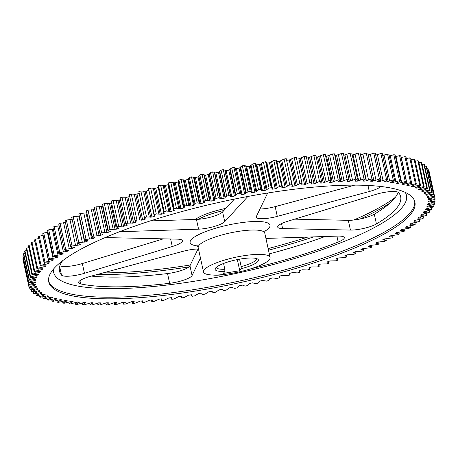 <?xml version="1.0" encoding="UTF-8"?>
<svg xmlns="http://www.w3.org/2000/svg" width="458" height="458" viewBox="0 0 458 458"><rect width="100%" height="100%" fill="white"/><g stroke="black" fill="none" stroke-linecap="round" stroke-linejoin="round"><path stroke-width="0.69" d="M51.828 271.239A187.385 41.443 167.7 0 0 48.748 281.905A187.385 41.443 167.7 0 0 218.872 286.926A187.385 41.443 167.7 0 0 411.834 212.735A187.385 41.443 167.7 0 0 414.914 202.07A187.385 41.443 167.7 0 0 244.79 197.043A187.385 41.443 167.7 0 0 51.828 271.239M204.056 270.025A34.069 7.534 167.7 0 0 203.501 271.966A34.069 7.534 167.7 0 0 234.427 272.882A34.069 7.534 167.7 0 0 269.516 259.388A34.069 7.534 167.7 0 0 270.071 257.453A34.069 7.534 167.7 0 0 239.145 256.537A34.069 7.534 167.7 0 0 204.056 270.025M395.351 197.318A187.385 41.443 -12.3 0 1 353.776 220.029M307.747 237.078A187.385 41.443 -12.3 0 1 268.136 248.574M190.339 264.976A187.385 41.443 -12.3 0 1 103.216 272.876M195.348 219.462A34.069 7.534 -12.3 0 1 225.857 208.379M279.386 276.357L280.136 275.968A200.667 44.38 167.7 0 0 282.683 275.287L287.24 275.733A207.823 45.966 167.7 0 0 289.376 275.149L289.862 274.21L289.324 273.655L290.029 273.277A200.667 44.38 167.7 0 0 292.536 272.573L297.402 272.899A207.823 45.966 167.7 0 0 299.503 272.292L299.795 271.394L299.108 270.861L299.761 270.501A200.667 44.38 167.7 0 0 302.223 269.779L307.381 269.98A207.823 45.966 167.7 0 0 309.442 269.361L309.545 268.491L308.698 267.993L309.305 267.644A200.667 44.38 167.7 0 0 311.715 266.905L317.154 266.98A207.823 45.966 167.7 0 0 319.169 266.35L319.077 265.52L318.081 265.056L318.636 264.718A200.667 44.38 167.7 0 0 320.989 263.963L326.697 263.917A207.823 45.966 167.7 0 0 328.655 263.27L328.375 262.486L327.224 262.05L327.733 261.73A200.667 44.38 167.7 0 0 330.018 260.957L335.977 260.791A207.823 45.966 167.7 0 0 337.878 260.133L337.409 259.394L336.098 258.993L336.567 258.69A200.667 44.38 167.7 0 0 338.777 257.906L344.971 257.619A207.823 45.966 167.7 0 0 346.809 256.949L346.151 256.257L344.685 255.89L345.109 255.604A200.667 44.38 167.7 0 0 347.244 254.808L353.656 254.396A207.823 45.966 167.7 0 0 355.425 253.721L354.578 253.074L352.963 252.747L353.341 252.478A200.667 44.38 167.7 0 0 355.397 251.671L362.003 251.144A207.823 45.966 167.7 0 0 363.704 250.463L360.904 249.581L361.248 249.324A200.667 44.38 167.7 0 0 363.211 248.517L370.001 247.87A207.823 45.966 167.7 0 0 371.621 247.183L368.696 246.478L368.793 246.152A200.667 44.38 167.7 0 0 370.665 245.339L377.615 244.572A207.823 45.966 167.7 0 0 379.155 243.885L375.938 243.278L375.961 242.969A200.667 44.38 167.7 0 0 377.736 242.15L384.829 241.274A207.823 45.966 167.7 0 0 386.283 240.582L382.739 239.78A200.667 44.38 167.7 0 0 384.405 238.962L391.624 237.971A207.823 45.966 167.7 0 0 392.987 237.284L389.105 236.597A200.667 44.38 167.7 0 0 390.663 235.784L397.985 234.685A207.823 45.966 167.7 0 0 399.256 233.998L395.036 233.431A200.667 44.38 167.7 0 0 396.479 232.624L403.887 231.416A207.823 45.966 167.7 0 0 405.061 230.74L400.521 230.288A200.667 44.38 167.7 0 0 401.849 229.487L409.315 228.176A207.823 45.966 167.7 0 0 410.391 227.506L405.542 227.174A200.667 44.38 167.7 0 0 406.75 226.384L414.261 224.975A207.823 45.966 167.7 0 0 415.229 224.311L410.087 224.105A200.667 44.38 167.7 0 0 411.17 223.327L418.704 221.821A207.823 45.966 167.7 0 0 419.568 221.168L414.141 221.082A200.667 44.38 167.7 0 0 415.103 220.315L422.637 218.724A207.823 45.966 167.7 0 0 423.392 218.082L417.702 218.117A200.667 44.38 167.7 0 0 418.532 217.367L426.049 215.684A207.823 45.966 167.7 0 0 426.69 215.06L420.747 215.22A200.667 44.38 167.7 0 0 421.446 214.487L428.923 212.724A207.823 45.966 167.7 0 0 429.455 212.111L423.278 212.392A200.667 44.38 167.7 0 0 423.845 211.682L431.259 209.838A207.823 45.966 167.7 0 0 431.682 209.249L425.287 209.649A200.667 44.38 167.7 0 0 425.711 208.963L433.05 207.045A207.823 45.966 167.7 0 0 433.354 206.472L426.759 206.993A200.667 44.38 167.7 0 0 427.051 206.329L434.287 204.342A207.823 45.966 167.7 0 0 434.476 203.793L427.703 204.434A200.667 44.38 167.7 0 0 427.858 203.793L434.974 201.749A207.823 45.966 167.7 0 0 435.048 201.217L428.104 201.989A200.667 44.38 167.7 0 0 428.121 201.365L435.1 199.259A207.823 45.966 167.7 0 0 435.054 198.755L427.972 199.631A200.667 44.38 167.7 0 0 427.892 199.236A200.667 44.38 167.7 0 0 427.852 199.047L434.671 196.894A207.823 45.966 167.7 0 0 434.51 196.413L427.303 197.398A200.667 44.38 167.7 0 0 427.039 196.843L433.686 194.644A207.823 45.966 167.7 0 0 433.405 194.192L426.095 195.285A200.667 44.38 167.7 0 0 425.7 194.77L432.146 192.532A207.823 45.966 167.7 0 0 431.751 192.108L424.354 193.305A200.667 44.38 167.7 0 0 423.822 192.818L430.056 190.551A207.823 45.966 167.7 0 0 429.552 190.156L422.087 191.455A200.667 44.38 167.7 0 0 421.423 191.009L427.423 188.713A207.823 45.966 167.7 0 0 426.804 188.347L419.299 189.749A200.667 44.38 167.7 0 0 418.498 189.337L424.257 187.019A207.823 45.966 167.7 0 0 423.53 186.687L415.996 188.181A200.667 44.38 167.7 0 0 415.068 187.803L420.559 185.479A207.823 45.966 167.7 0 0 419.723 185.175L412.189 186.767A200.667 44.38 167.7 0 0 411.135 186.423L416.345 184.087A207.823 45.966 167.7 0 0 415.406 183.818L407.883 185.496A200.667 44.38 167.7 0 0 406.704 185.198L411.627 182.862A207.823 45.966 167.7 0 0 410.58 182.622L403.103 184.385A200.667 44.38 167.7 0 0 401.798 184.127L406.418 181.792A207.823 45.966 167.7 0 0 405.267 181.591L397.847 183.429A200.667 44.38 167.7 0 0 396.428 183.211L400.727 180.893A207.823 45.966 167.7 0 0 399.479 180.721L392.14 182.633A200.667 44.38 167.7 0 0 390.605 182.461L394.578 180.154A207.823 45.966 167.7 0 0 393.233 180.023L385.991 182.003A200.667 44.38 167.7 0 0 384.348 181.872L387.978 179.593A207.823 45.966 167.7 0 0 386.546 179.496L379.419 181.54A200.667 44.38 167.7 0 0 377.673 181.442L380.953 179.198A207.823 45.966 167.7 0 0 379.43 179.135L372.446 181.236A200.667 44.38 167.7 0 0 370.596 181.185L373.516 178.975A207.823 45.966 167.7 0 0 371.913 178.952L365.083 181.099A200.667 44.38 167.7 0 0 363.142 181.093L362.994 180.818L365.69 178.929A207.823 45.966 167.7 0 0 364.013 178.941L357.355 181.133A200.667 44.38 167.7 0 0 355.322 181.168L355.11 180.91L357.498 179.049A207.823 45.966 167.7 0 0 355.746 179.101L349.288 181.334A200.667 44.38 167.7 0 0 347.17 181.408L346.883 181.168L348.967 179.347A207.823 45.966 167.7 0 0 347.141 179.433L340.895 181.7A200.667 44.38 167.7 0 0 338.697 181.82L338.244 181.729L340.111 179.817A207.823 45.966 167.7 0 0 338.222 179.937L332.205 182.227A200.667 44.38 167.7 0 0 329.937 182.393L329.434 182.307L330.63 181.362L330.957 180.452A207.823 45.966 167.7 0 0 329.01 180.607L323.239 182.925A200.667 44.38 167.7 0 0 320.903 183.126L320.36 183.045L321.396 182.135L321.533 181.259A207.823 45.966 167.7 0 0 319.529 181.448L314.022 183.778A200.667 44.38 167.7 0 0 311.629 184.024L311.034 183.944L311.915 183.068L311.858 182.232A207.823 45.966 167.7 0 0 309.814 182.456L304.581 184.792A200.667 44.38 167.7 0 0 302.131 185.078L301.49 185.009L302.217 184.162L301.971 183.372A207.823 45.966 167.7 0 0 299.881 183.629L294.941 185.965A200.667 44.38 167.7 0 0 292.444 186.291L291.752 186.223L292.324 185.416L291.889 184.666A207.823 45.966 167.7 0 0 289.759 184.958L285.122 187.293A200.667 44.38 167.7 0 0 282.592 187.654L281.847 187.597L282.265 186.824L281.641 186.125A207.823 45.966 167.7 0 0 279.483 186.446L275.166 188.77A200.667 44.38 167.7 0 0 272.596 189.171L271.806 189.12L272.075 188.387L271.256 187.734A207.823 45.966 167.7 0 0 270.168 187.906A207.823 45.966 167.7 0 0 269.075 188.083L266.212 189.996L260.55 164.021L259.423 164.422A200.667 44.38 167.7 0 0 256.829 164.857L256.274 164.909M261.764 190.093L256.102 164.124L255.106 163.517A207.823 45.966 167.7 0 0 252.902 163.901L258.564 189.875A207.823 45.966 167.7 0 1 260.768 189.486L261.764 190.093L261.65 190.786L262.491 190.826A200.667 44.38 167.7 0 1 265.085 190.391L266.212 189.996M258.564 189.875L256.005 191.753L250.343 165.779L249.255 166.18A200.667 44.38 167.7 0 0 246.639 166.655L245.872 166.701M251.379 191.942L245.717 165.973L244.532 165.418A207.823 45.966 167.7 0 0 242.316 165.83L247.984 191.805A207.823 45.966 167.7 0 1 250.194 191.387L251.379 191.942L251.408 192.595L252.301 192.623A200.667 44.38 167.7 0 1 254.917 192.154L256.005 191.753M247.984 191.805L246.232 192.91L240.57 166.935L240.066 167.674L239.019 168.08A200.667 44.38 167.7 0 0 236.397 168.59L235.446 168.567L235.275 167.96L233.912 167.456A207.823 45.966 167.7 0 0 231.691 167.903L228.748 170.113A200.667 44.38 167.7 0 0 226.12 170.651L225.13 170.657L224.809 170.078L223.269 169.632A207.823 45.966 167.7 0 0 221.048 170.101L219.645 171.172L219.434 171.859L218.477 172.271A200.667 44.38 167.7 0 0 215.85 172.843L214.808 172.866L214.344 172.322L212.638 171.927A207.823 45.966 167.7 0 0 210.417 172.426L209.191 173.473L209.129 174.132L208.218 174.55A200.667 44.38 167.7 0 0 205.602 175.151L202.041 174.349A207.823 45.966 167.7 0 0 199.831 174.87L198.789 175.895L198.869 176.525L198.016 176.937A200.667 44.38 167.7 0 0 195.417 177.567L191.507 176.885A207.823 45.966 167.7 0 0 189.32 177.429L188.461 178.425L194.123 204.4L194.982 203.398A207.823 45.966 167.7 0 1 197.169 202.854L201.079 203.535L195.417 177.567M231.691 167.903L237.353 193.871A207.823 45.966 167.7 0 1 239.574 193.431L240.937 193.929L241.108 194.541L242.059 194.558A200.667 44.38 167.7 0 1 244.681 194.055L245.728 193.648L246.232 192.91M237.353 193.871L235.773 194.959L230.111 168.991M221.048 170.101L226.71 196.07A207.823 45.966 167.7 0 1 228.931 195.6L230.471 196.047L230.792 196.625L231.782 196.625A200.667 44.38 167.7 0 1 234.416 196.081L235.418 195.675L235.773 194.959M226.71 196.07L225.307 197.14L219.645 171.172M210.417 172.426L216.084 198.394A207.823 45.966 167.7 0 1 218.3 197.902L220.006 198.291L220.47 198.835L221.512 198.812A200.667 44.38 167.7 0 1 224.139 198.24L225.096 197.827L225.307 197.14M216.084 198.394L214.854 199.448L209.191 173.473M199.831 174.87L205.493 200.839A207.823 45.966 167.7 0 1 207.703 200.318L211.264 201.119A200.667 44.38 167.7 0 1 213.88 200.518L214.791 200.106L214.854 199.448M205.493 200.839L204.451 201.869L198.789 175.895M201.079 203.535A200.667 44.38 167.7 0 1 203.678 202.905L204.531 202.493L204.451 201.869M59.145 225.823L54.113 226.584A207.823 45.966 167.7 0 0 52.939 227.26L58.601 253.234A207.823 45.966 167.7 0 1 59.775 252.553L67.183 251.35A200.667 44.38 167.7 0 1 68.626 250.543L64.406 249.971A207.823 45.966 167.7 0 1 65.677 249.284L72.999 248.184A200.667 44.38 167.7 0 1 74.562 247.372L70.675 246.685A207.823 45.966 167.7 0 1 72.038 245.998L79.257 245.007A200.667 44.38 167.7 0 1 80.923 244.194L77.379 243.387A207.823 45.966 167.7 0 1 78.833 242.7L85.927 241.818A200.667 44.38 167.7 0 1 87.701 241.005L87.724 240.69L84.507 240.084A207.823 45.966 167.7 0 1 86.047 239.397L92.997 238.635A200.667 44.38 167.7 0 1 94.869 237.816L94.966 237.496L92.041 236.792A207.823 45.966 167.7 0 1 93.667 236.105L100.451 235.458A200.667 44.38 167.7 0 1 102.415 234.645L102.581 234.307L99.959 233.506A207.823 45.966 167.7 0 1 101.659 232.824L108.265 232.298A200.667 44.38 167.7 0 1 110.321 231.49L110.699 231.221L109.084 230.895L108.237 230.248A207.823 45.966 167.7 0 1 110.006 229.572L116.418 229.166A200.667 44.38 167.7 0 1 118.553 228.365L118.977 228.078L117.511 227.718L116.853 227.019A207.823 45.966 167.7 0 1 118.691 226.355L124.885 226.063A200.667 44.38 167.7 0 1 127.101 225.279L127.564 224.975L126.253 224.575L125.784 223.836A207.823 45.966 167.7 0 1 127.685 223.178L133.644 223.012A200.667 44.38 167.7 0 1 135.929 222.239L136.438 221.918L135.287 221.483L135.007 220.699A207.823 45.966 167.7 0 1 136.965 220.052L142.673 220.012A200.667 44.38 167.7 0 1 145.026 219.25L145.581 218.918L144.585 218.449L144.493 217.624A207.823 45.966 167.7 0 1 146.508 216.989L151.947 217.069A200.667 44.38 167.7 0 1 154.357 216.325L154.964 215.976L154.117 215.478L154.22 214.613A207.823 45.966 167.7 0 1 156.281 213.995L161.445 214.195A200.667 44.38 167.7 0 1 163.901 213.468L164.554 213.107L163.867 212.581L164.159 211.676A207.823 45.966 167.7 0 1 166.26 211.075L171.126 211.396A200.667 44.38 167.7 0 1 173.634 210.691L174.338 210.319L173.805 209.758L174.286 208.825A207.823 45.966 167.7 0 1 176.422 208.241L180.979 208.682A200.667 44.38 167.7 0 1 183.526 208.001L184.276 207.611L183.898 207.033L184.568 206.06A207.823 45.966 167.7 0 1 186.732 205.499L190.975 206.06A200.667 44.38 167.7 0 1 193.551 205.407L194.352 205.001L194.123 204.4M58.601 253.234L63.147 253.686A200.667 44.38 167.7 0 0 61.813 254.482L61.595 253.474M53.328 229.04L48.685 229.824A207.823 45.966 167.7 0 0 47.609 230.494L53.271 256.463A207.823 45.966 167.7 0 1 54.347 255.793L61.813 254.482M53.271 256.463L58.12 256.795A200.667 44.38 167.7 0 0 56.912 257.585L56.7 256.617M47.987 232.229L43.739 233.025A207.823 45.966 167.7 0 0 42.771 233.689L48.433 259.657A207.823 45.966 167.7 0 1 49.401 258.993L56.912 257.585M48.433 259.657L53.575 259.869A200.667 44.38 167.7 0 0 52.493 260.642L52.286 259.715M43.138 235.383L39.296 236.179A207.823 45.966 167.7 0 0 38.432 236.832L44.094 262.8A207.823 45.966 167.7 0 1 44.958 262.148L52.493 260.642M44.094 262.8L49.521 262.886A200.667 44.38 167.7 0 0 48.559 263.653L48.365 262.749M38.798 238.515L35.363 239.276A207.823 45.966 167.7 0 0 34.608 239.918L40.27 265.886A207.823 45.966 167.7 0 1 41.025 265.251L48.559 263.653M40.27 265.886L45.96 265.852A200.667 44.38 167.7 0 0 45.13 266.602L44.941 265.726M34.974 241.606L31.951 242.316A207.823 45.966 167.7 0 0 31.31 242.94L36.972 268.909A207.823 45.966 167.7 0 1 37.613 268.285L45.13 266.602M36.972 268.909L42.915 268.754A200.667 44.38 167.7 0 0 42.216 269.481L42.033 268.628M31.676 244.635L29.077 245.276A207.823 45.966 167.7 0 0 28.545 245.889L34.207 271.857A207.823 45.966 167.7 0 1 34.739 271.25L42.216 269.481M34.207 271.857L40.384 271.577A200.667 44.38 167.7 0 0 39.817 272.287L39.64 271.457M28.917 247.595L26.741 248.162A207.823 45.966 167.7 0 0 26.318 248.751L31.98 274.726A207.823 45.966 167.7 0 1 32.404 274.13L39.817 272.287M31.98 274.726L38.38 274.325A200.667 44.38 167.7 0 0 37.951 275.012L37.774 274.193M26.696 250.48L24.95 250.955A207.823 45.966 167.7 0 0 24.646 251.528L30.308 277.496A207.823 45.966 167.7 0 1 30.612 276.93L37.951 275.012M30.308 277.496L36.903 276.976A200.667 44.38 167.7 0 0 36.611 277.645L36.44 276.85M25.024 253.28L23.713 253.658A207.823 45.966 167.7 0 0 23.524 254.207L29.186 280.176A207.823 45.966 167.7 0 1 29.375 279.626L36.611 277.645M29.186 280.176L35.959 279.54A200.667 44.38 167.7 0 0 35.804 280.176L35.644 279.42M23.908 255.988L23.026 256.251A207.823 45.966 167.7 0 0 22.952 256.783L28.619 282.752A207.823 45.966 167.7 0 1 28.688 282.225L35.804 280.176M28.619 282.752L35.558 281.979A200.667 44.38 167.7 0 0 35.541 282.609L35.386 281.899M23.352 258.598L22.9 258.741A207.823 45.966 167.7 0 0 22.946 259.245L28.608 285.214A207.823 45.966 167.7 0 1 28.562 284.71L35.541 282.609M28.608 285.214L35.69 284.344A200.667 44.38 167.7 0 0 35.77 284.733A200.667 44.38 167.7 0 0 35.81 284.928L28.991 287.08A207.823 45.966 167.7 0 0 29.152 287.555L36.365 286.576A200.667 44.38 167.7 0 0 36.623 287.126L29.976 289.324A207.823 45.966 167.7 0 0 30.257 289.777L37.567 288.683A200.667 44.38 167.7 0 0 37.962 289.204L31.516 291.437A207.823 45.966 167.7 0 0 31.911 291.866L39.308 290.664A200.667 44.38 167.7 0 0 39.84 291.151L33.606 293.418A207.823 45.966 167.7 0 0 34.11 293.813L41.575 292.513A200.667 44.38 167.7 0 0 42.239 292.965L36.239 295.261A207.823 45.966 167.7 0 0 36.858 295.622L44.363 294.219A200.667 44.38 167.7 0 0 45.165 294.637L39.405 296.95A207.823 45.966 167.7 0 0 40.138 297.288L47.666 295.788A200.667 44.38 167.7 0 0 48.594 296.166L43.104 298.496A207.823 45.966 167.7 0 0 43.939 298.799L51.473 297.208A200.667 44.38 167.7 0 0 52.533 297.545L47.317 299.881A207.823 45.966 167.7 0 0 48.256 300.15L55.779 298.473A200.667 44.38 167.7 0 0 56.958 298.771L52.035 301.112A207.823 45.966 167.7 0 0 53.082 301.347L60.565 299.584A200.667 44.38 167.7 0 0 61.864 299.847L57.244 302.177A207.823 45.966 167.7 0 0 58.395 302.377L65.815 300.54A200.667 44.38 167.7 0 0 67.234 300.757L62.935 303.082A207.823 45.966 167.7 0 0 64.183 303.248L71.522 301.335A200.667 44.38 167.7 0 0 73.057 301.513L69.089 303.814A207.823 45.966 167.7 0 0 70.429 303.946L77.671 301.965A200.667 44.38 167.7 0 0 79.314 302.103L75.684 304.381A207.823 45.966 167.7 0 0 77.116 304.473L84.243 302.435A200.667 44.38 167.7 0 0 85.989 302.526L82.715 304.77A207.823 45.966 167.7 0 0 84.232 304.833L91.216 302.732A200.667 44.38 167.7 0 0 93.066 302.784L90.146 304.994A207.823 45.966 167.7 0 0 91.749 305.017L98.579 302.87A200.667 44.38 167.7 0 0 100.525 302.875L100.668 303.15L97.972 305.045A207.823 45.966 167.7 0 0 99.655 305.034L106.308 302.835A200.667 44.38 167.7 0 0 108.34 302.801L108.552 303.059L106.164 304.919A207.823 45.966 167.7 0 0 107.916 304.873L114.374 302.641A200.667 44.38 167.7 0 0 116.492 302.561L116.779 302.801L114.7 304.622A207.823 45.966 167.7 0 0 116.521 304.541L122.767 302.274A200.667 44.38 167.7 0 0 124.965 302.154L125.315 302.377L124.072 303.213L123.855 302.217M279.391 276.374L279.764 276.941L279.094 277.909A207.823 45.966 167.7 0 1 276.93 278.475L272.687 277.909A200.667 44.38 167.7 0 1 270.111 278.567L269.31 278.968L269.539 279.575L268.68 280.571A207.823 45.966 167.7 0 1 266.493 281.115L262.583 280.433A200.667 44.38 167.7 0 1 259.984 281.063L259.131 281.475L259.211 282.105L258.169 283.13A207.823 45.966 167.7 0 1 255.959 283.651L252.398 282.849A200.667 44.38 167.7 0 1 249.782 283.45L248.871 283.868L248.809 284.527L247.583 285.574A207.823 45.966 167.7 0 1 245.362 286.073L243.656 285.678L243.192 285.134L242.15 285.157A200.667 44.38 167.7 0 1 239.523 285.729L238.566 286.141L238.355 286.828L236.952 287.899A207.823 45.966 167.7 0 1 234.731 288.368L233.191 287.922L232.87 287.343L231.88 287.349A200.667 44.38 167.7 0 1 229.252 287.887L226.309 290.097A207.823 45.966 167.7 0 1 224.088 290.544L222.725 290.04L222.554 289.433L221.603 289.41A200.667 44.38 167.7 0 1 218.981 289.92L215.684 292.17A207.823 45.966 167.7 0 1 213.468 292.582L212.283 292.027L212.254 291.38L211.361 291.345A200.667 44.38 167.7 0 1 208.745 291.82L205.098 294.099A207.823 45.966 167.7 0 1 202.894 294.483L201.898 293.876L202.012 293.183L201.171 293.143A200.667 44.38 167.7 0 1 198.577 293.578L194.587 295.885A207.823 45.966 167.7 0 1 193.494 296.063A207.823 45.966 167.7 0 1 192.406 296.24L191.593 295.582L191.856 294.855L191.066 294.803A200.667 44.38 167.7 0 1 188.496 295.204L184.179 297.523A207.823 45.966 167.7 0 1 182.021 297.849L181.397 297.145L181.815 296.372L181.076 296.315A200.667 44.38 167.7 0 1 178.54 296.681L173.903 299.011A207.823 45.966 167.7 0 1 171.773 299.303L171.338 298.553L171.91 297.746L171.218 297.677A200.667 44.38 167.7 0 1 168.721 298.003L163.781 300.345A207.823 45.966 167.7 0 1 161.691 300.603L161.445 299.807L162.172 298.965L161.531 298.891A200.667 44.38 167.7 0 1 159.081 299.177L153.848 301.513A207.823 45.966 167.7 0 1 151.804 301.736L151.747 300.906L152.629 300.024L152.039 299.95A200.667 44.38 167.7 0 1 149.64 300.19L144.133 302.52A207.823 45.966 167.7 0 1 142.129 302.709L142.266 301.839L143.302 300.929L142.759 300.843A200.667 44.38 167.7 0 1 140.423 301.049L134.652 303.362A207.823 45.966 167.7 0 1 132.706 303.517L133.032 302.606L134.228 301.667L133.725 301.582A200.667 44.38 167.7 0 1 131.457 301.742L125.44 304.038A207.823 45.966 167.7 0 1 123.551 304.158L124.072 303.213M428.511 204.508L428.304 203.518M370.522 180.893L370.596 181.185M272.075 188.387L266.407 162.418L265.594 161.76A207.823 45.966 167.7 0 0 264.506 161.937A207.823 45.966 167.7 0 0 263.413 162.115L260.55 164.021M266.59 163.237L266.934 163.197A200.667 44.38 167.7 0 1 269.504 162.796L273.821 160.477L279.483 186.446M282.265 186.824L276.603 160.855L275.979 160.151A207.823 45.966 167.7 0 0 273.821 160.477M276.792 161.703L276.924 161.685A200.667 44.38 167.7 0 1 279.46 161.319L284.097 158.989L289.759 184.958M292.324 185.416L286.227 158.697A207.823 45.966 167.7 0 0 284.097 158.989M294.941 185.965L289.279 159.997A200.667 44.38 167.7 0 0 286.851 160.311M289.279 159.997L294.219 157.655L299.881 183.629M302.217 184.162L296.309 157.397A207.823 45.966 167.7 0 0 294.219 157.655M304.581 184.792L298.919 158.823A200.667 44.38 167.7 0 0 296.75 159.075M298.919 158.823L304.152 156.487L309.814 182.456M311.858 182.232L306.196 156.264A207.823 45.966 167.7 0 0 304.152 156.487M314.022 183.778L308.36 157.81A200.667 44.38 167.7 0 0 306.574 157.987M308.36 157.81L313.867 155.48L319.529 181.448M321.533 181.259L315.871 155.291A207.823 45.966 167.7 0 0 313.867 155.48M323.239 182.925L317.577 156.951A200.667 44.38 167.7 0 0 316.255 157.065M317.577 156.951L323.348 154.638L329.01 180.607M330.957 180.452L325.295 154.483A207.823 45.966 167.7 0 0 323.348 154.638M332.205 182.227L326.543 156.258A200.667 44.38 167.7 0 0 325.695 156.315M326.543 156.258L332.56 153.962L338.222 179.937M340.111 179.817L334.449 153.842A207.823 45.966 167.7 0 0 332.56 153.962M340.895 181.7L335.233 155.726A200.667 44.38 167.7 0 0 334.861 155.749M335.233 155.726L341.479 153.459L347.141 179.433M348.967 179.347L343.3 153.378A207.823 45.966 167.7 0 0 341.479 153.459M343.735 155.354L350.084 153.127L355.746 179.101M357.498 179.049L351.836 153.081A207.823 45.966 167.7 0 0 350.084 153.127M352.276 155.096L358.345 152.966L364.013 178.941M365.69 178.929L360.028 152.955A207.823 45.966 167.7 0 0 358.345 152.966M360.463 154.959L366.251 152.983L371.913 178.952M373.516 178.975L367.854 153.006A207.823 45.966 167.7 0 0 366.251 152.983M380.953 179.198L375.285 153.23A207.823 45.966 167.7 0 0 373.768 153.167L368.278 154.947M387.978 179.593L382.315 153.619A207.823 45.966 167.7 0 0 380.884 153.527L375.697 155.102M394.578 180.154L388.911 154.186A207.823 45.966 167.7 0 0 387.571 154.054L382.711 155.439M400.727 180.893L395.065 154.919A207.823 45.966 167.7 0 0 393.817 154.752L389.3 155.955M406.418 181.792L400.756 155.823A207.823 45.966 167.7 0 0 399.605 155.623L395.443 156.647M411.627 182.862L405.965 156.888A207.823 45.966 167.7 0 0 404.918 156.653L401.128 157.518M416.345 184.087L410.683 158.119A207.823 45.966 167.7 0 0 409.744 157.85L406.332 158.571M420.559 185.479L414.896 159.504A207.823 45.966 167.7 0 0 414.061 159.201L411.055 159.808M424.257 187.019L418.595 161.05A207.823 45.966 167.7 0 0 417.862 160.712L415.269 161.205M427.423 188.713L421.761 162.739A207.823 45.966 167.7 0 0 421.142 162.378L418.967 162.756M430.056 190.551L424.394 164.582A207.823 45.966 167.7 0 0 423.89 164.187L422.139 164.474M432.146 192.532L426.484 166.563A207.823 45.966 167.7 0 0 426.089 166.134L424.778 166.334M433.686 194.644L428.024 168.676A207.823 45.966 167.7 0 0 427.743 168.223L426.873 168.344M434.671 196.894L429.009 170.92A207.823 45.966 167.7 0 0 428.848 170.445L428.419 170.496M23.347 261.1L28.991 287.08M65.42 222.599L60.015 223.315A207.823 45.966 167.7 0 0 58.744 224.002L64.406 249.971M72.141 219.365L66.376 220.029A207.823 45.966 167.7 0 0 65.013 220.716L70.675 246.685M84.604 242.127L78.942 216.159L73.171 216.726A207.823 45.966 167.7 0 0 71.717 217.418L77.379 243.387M78.942 216.159L79.286 216.124M91.669 238.927L86.007 212.953L80.385 213.428A207.823 45.966 167.7 0 0 78.845 214.115L84.507 240.084M86.007 212.953L86.82 212.833M99.123 235.733L93.461 209.764L87.999 210.13A207.823 45.966 167.7 0 0 86.379 210.817L92.041 236.792M93.461 209.764L94.726 209.512M106.937 232.555L101.275 206.587L95.997 206.856A207.823 45.966 167.7 0 0 94.296 207.537L99.959 233.506M101.275 206.587L102.603 206.329A200.667 44.38 167.7 0 1 102.987 206.174M115.09 229.406L109.428 203.438L104.344 203.604A207.823 45.966 167.7 0 0 102.575 204.279L108.237 230.248M109.428 203.438L110.756 203.192A200.667 44.38 167.7 0 1 111.592 202.883M123.568 226.292L117.906 200.323L113.029 200.381A207.823 45.966 167.7 0 0 111.191 201.051L116.853 227.019M117.906 200.323L119.223 200.094A200.667 44.38 167.7 0 1 120.506 199.636M132.339 223.218L126.677 197.249L122.023 197.209A207.823 45.966 167.7 0 0 120.122 197.867L125.784 223.836M126.677 197.249L127.982 197.043A200.667 44.38 167.7 0 1 129.717 196.453M141.385 220.195L135.723 194.226L131.303 194.083A207.823 45.966 167.7 0 0 129.345 194.73L135.007 220.699M135.723 194.226L137.011 194.037A200.667 44.38 167.7 0 1 139.112 193.362M150.682 217.235L145.02 191.267L140.846 191.02A207.823 45.966 167.7 0 0 138.831 191.65L144.585 218.449M145.02 191.267L146.285 191.095A200.667 44.38 167.7 0 1 148.644 190.373M160.197 214.344L154.535 188.37L150.619 188.02A207.823 45.966 167.7 0 0 148.558 188.639L154.117 215.478M154.535 188.37L155.777 188.221A200.667 44.38 167.7 0 1 158.239 187.499L158.388 187.454M169.912 211.527L164.25 185.553L160.598 185.101A207.823 45.966 167.7 0 0 158.497 185.708L158.205 186.606L163.867 212.581M164.25 185.553L165.464 185.427A200.667 44.38 167.7 0 1 167.971 184.723L168.321 184.608M179.794 208.791L174.132 182.822L170.76 182.267A207.823 45.966 167.7 0 0 168.624 182.851L168.138 183.79L173.805 209.758M174.132 182.822L175.317 182.713A200.667 44.38 167.7 0 1 177.864 182.032L178.402 181.837M189.818 206.146L184.156 180.177L181.07 179.525A207.823 45.966 167.7 0 0 178.906 180.091L178.236 181.059L183.898 207.033M184.156 180.177L185.313 180.091A200.667 44.38 167.7 0 1 187.889 179.433L188.616 179.147M242.316 165.83L240.57 166.935M252.902 163.901L250.343 165.779M269.075 188.083L263.413 162.115M266.997 189.211L261.335 163.243M260.768 189.486L255.106 163.517M256.652 190.992L250.99 165.017M250.194 191.387L244.532 165.418M240.937 193.929L235.275 167.96M239.574 193.431L233.912 167.456M230.471 196.047L224.809 170.078M228.931 195.6L223.269 169.632M220.006 198.291L214.344 172.322M218.3 197.902L212.638 171.927M209.575 200.656L203.913 174.687M207.703 200.318L202.041 174.349M199.207 203.134L193.545 177.166M197.169 202.854L191.507 176.885M189.32 177.429L194.982 203.398M188.925 205.716L183.263 179.748M186.732 205.499L181.07 179.525M178.906 180.091L184.568 206.06M178.763 208.401L173.101 182.433M176.422 208.241L170.76 182.267M168.624 182.851L174.286 208.825M168.75 211.178L163.088 185.209M166.26 211.075L160.598 185.101M158.497 185.708L164.159 211.676M158.903 214.041L153.241 188.066M156.281 213.995L150.619 188.02M148.558 188.639L154.22 214.613M149.262 216.972L143.6 191.003M146.508 216.989L140.846 191.02M138.831 191.65L144.493 217.624M139.845 219.977L134.177 194.009M136.965 220.052L131.303 194.083M130.679 223.046L125.011 197.072M127.685 223.178L122.023 197.209M121.788 226.16L116.126 200.192M118.691 226.355L113.029 200.381M113.2 229.321L107.538 203.352M110.006 229.572L104.344 203.604M104.939 232.515L99.277 206.547M101.659 232.824L95.997 206.856M97.027 235.738L91.365 209.77M93.667 236.105L87.999 210.13M89.482 238.979L83.82 213.004M86.047 239.397L80.385 213.428M82.326 242.225L76.663 216.256M78.833 242.7L73.171 216.726M75.581 245.471L69.919 219.502M72.038 245.998L66.376 220.029M69.267 248.705L63.605 222.737M65.677 249.284L60.015 223.315M63.399 251.923L57.731 225.954M59.775 252.553L54.113 226.584M57.989 255.117L52.327 229.143M54.347 255.793L48.685 229.824M53.054 258.272L47.392 232.298M49.401 258.993L43.739 233.025M48.611 261.381L42.949 235.412M44.958 262.148L39.296 236.179M44.672 264.438L44.317 262.812M41.025 265.251L35.363 239.276M41.243 267.432L40.911 265.898M37.613 268.285L31.951 242.316M38.34 270.357L38.02 268.903M34.739 271.25L29.077 245.276M35.964 273.208L35.661 271.817M32.404 274.13L26.741 248.162M34.127 275.968L33.835 274.634M30.612 276.93L24.95 250.955M32.833 278.636L32.552 277.353M29.375 279.626L23.713 253.658M32.083 281.206L31.814 279.964M28.688 282.225L23.026 256.251M31.877 283.668L31.619 282.466M28.562 284.71L22.9 258.741M32.226 286.015L31.968 284.842M33.119 288.242L32.861 287.074M29.976 289.324L29.581 287.504M34.556 290.343L34.298 289.175M31.516 291.437L31.127 289.656M36.531 292.307L36.279 291.145M33.606 293.418L33.222 291.666M39.044 294.139L38.793 292.971M36.239 295.261L35.861 293.526M42.084 295.822L41.833 294.649M39.405 296.95L39.033 295.244M45.645 297.362L45.388 296.177M43.104 298.496L42.731 296.795M49.722 298.748L49.458 297.551M47.317 299.881L46.945 298.192M54.29 299.979L54.027 298.765M52.035 301.112L51.668 299.429M59.345 301.049L59.076 299.813M57.244 302.177L56.872 300.482M64.881 301.959L64.601 300.7M62.935 303.082L62.557 301.353M70.864 302.709L70.589 301.433M69.089 303.814L68.7 302.045M77.293 303.288L77.018 302.017M75.684 304.381L75.289 302.561M84.146 303.7L83.877 302.446M82.715 304.77L82.303 302.898M91.405 303.94L91.142 302.732M90.146 304.994L89.722 303.053M99.048 304.015L98.802 302.87M97.972 305.045L97.537 303.041M107.058 303.917L106.817 302.83M106.164 304.919L105.724 302.904M115.405 303.648L115.176 302.612M114.7 304.622L114.265 302.646M123.551 304.158L123.139 302.251M133.032 302.606L132.826 301.645M132.706 303.517L132.305 301.685M142.266 301.839L142.066 300.906M142.129 302.709L141.745 300.935M151.747 300.906L151.546 299.996M151.804 301.736L151.426 300.013M161.445 299.807L161.25 298.925M171.338 298.553L171.149 297.689M181.397 297.145L181.208 296.297M191.593 295.582L191.41 294.763M201.898 293.876L201.726 293.091M212.283 292.027L212.128 291.299M269.539 279.575L269.384 278.853M279.764 276.941L279.598 276.163M289.862 274.21L289.679 273.392M299.795 271.394L299.612 270.546M309.545 268.491L309.356 267.627M319.077 265.52L318.888 264.638M328.283 261.547L328.655 263.27M328.375 262.486L328.18 261.581M337.494 258.364L337.878 260.133M337.409 259.394L337.202 258.467M346.408 255.117L346.809 256.949M346.151 256.257L345.939 255.295M355.013 251.826L355.425 253.721M354.578 253.074L354.36 252.083M363.274 248.488L363.704 250.463M362.673 249.868L362.444 248.831M371.18 245.167L371.621 247.183M370.408 246.633L370.173 245.551M378.714 241.876L379.155 243.885M377.758 243.393L377.512 242.253M385.859 238.635L386.283 240.582M384.714 240.147L384.451 238.944M392.58 235.401L392.987 237.284M391.252 236.901L390.977 235.652M398.855 232.177L399.256 233.998M397.349 233.672L397.075 232.401M404.672 228.96L405.061 230.74M402.994 230.466L402.714 229.189M410.013 225.771L410.391 227.506M408.17 227.294L407.895 226.029M414.862 222.617L415.229 224.311M412.864 224.162L412.589 222.92M419.202 219.485L419.568 221.168M417.061 221.077L416.791 219.857M423.026 216.394L423.392 218.082M420.747 218.048L420.484 216.846M426.324 213.365L426.69 215.06M423.919 215.083L423.656 213.897M429.083 210.405L429.455 212.111M426.558 212.197L426.306 211.024M431.304 207.52L431.682 209.249M428.671 209.392L428.419 208.224M432.976 204.72L433.354 206.472M430.239 206.673L429.988 205.51M434.092 202.012L434.476 203.793M431.27 204.05L431.018 202.888M434.648 199.402L435.048 201.217M431.751 201.537L431.493 200.369M434.653 196.9L435.054 198.755M431.682 199.133L431.425 197.959M428.848 170.445L434.51 196.413M431.064 196.843L430.806 195.64M427.743 168.223L433.405 194.192M429.907 194.679L429.633 193.442M426.089 166.134L431.751 192.108M428.201 192.641L427.921 191.364M423.89 164.187L429.552 190.156M425.957 190.746L425.665 189.412M421.142 162.378L426.804 188.347M423.181 188.982L422.883 187.597M417.862 160.712L423.53 186.687M419.883 187.368L419.568 185.919M414.061 159.201L419.723 185.175M416.07 185.908L415.738 184.379M409.744 157.85L415.406 183.818M411.748 184.597L411.399 182.977M404.918 156.653L410.58 182.622M406.939 183.44L401.277 157.472M399.605 155.623L405.267 181.591M401.643 182.45L395.981 156.481M393.817 154.752L399.479 180.721M395.884 181.62L390.222 155.651M387.571 154.054L393.233 180.023M389.678 180.956L384.016 154.987M380.884 153.527L386.546 179.496M383.037 180.458L377.375 154.489M373.768 153.167L379.43 179.135M375.984 180.131L370.322 154.163M368.53 179.971L362.868 154.002M360.709 179.983L355.047 154.014M352.528 180.166L346.866 154.197M344.021 180.515L338.359 154.546M335.204 181.036L329.542 155.067M326.107 181.723L320.44 155.749M316.747 182.57L311.085 156.602M307.158 183.589L301.496 157.615M301.971 183.372L296.309 157.397M297.356 184.763L291.694 158.789M291.889 184.666L286.227 158.697M287.384 186.091L281.722 160.123M281.641 186.125L275.979 160.151M277.25 187.58L271.588 161.605M271.256 187.734L265.594 161.76M239.752 270.735L223.389 273.397L224.832 271.359A22.144 4.901 167.7 0 1 215.478 268.216A22.144 4.901 167.7 0 1 240.874 258.947A22.144 4.901 167.7 0 1 257.625 259.028A22.144 4.901 167.7 0 1 241.2 268.697L239.752 270.735L237.324 259.594M79.938 280.657L80.648 283.908A17.038 3.767 167.7 0 1 78.581 282.655A17.038 3.767 167.7 0 1 90.827 276.22L182.834 251.368A17.038 3.767 -12.3 0 1 198.491 249.003M104.224 237.971A17.038 3.767 -12.3 0 1 109.697 237.673L177.498 239.15A17.038 3.767 -12.3 0 1 182.421 240.685A17.038 3.767 -12.3 0 1 172.277 246.519L84.444 273.289A17.038 3.767 -12.3 0 1 61.504 275.109A174.607 38.615 167.7 0 1 59.466 271.067A174.607 38.615 167.7 0 1 62.328 261.129A174.607 38.615 167.7 0 1 62.649 260.682M247.887 196.459L224.729 221.655A17.038 3.767 -12.3 0 1 198.572 229.166L122.435 231.634A17.038 3.767 167.7 0 1 119.859 231.611M224.729 221.655L222.605 211.917A17.038 3.767 -12.3 0 1 196.448 219.428L150.253 220.922M367.974 185.45L369.297 191.518L277.29 216.371A17.038 3.767 -12.3 0 1 256.251 217.195A17.038 3.767 -12.3 0 1 256.354 216.514L267.661 193.024M277.29 216.371L275.166 206.632A17.038 3.767 -12.3 0 1 259.978 208.997M282.626 228.588A17.038 3.767 -12.3 0 1 277.703 227.054A17.038 3.767 -12.3 0 1 287.847 221.22L375.675 194.45A17.038 3.767 -12.3 0 1 398.62 192.629A174.607 38.615 167.7 0 1 400.658 196.671A174.607 38.615 167.7 0 1 397.796 206.615A174.607 38.615 167.7 0 1 376.43 223.933A17.038 3.767 167.7 0 1 350.427 230.065L282.626 228.588L281.538 223.607M294.626 219.153L348.303 220.327A17.038 3.767 167.7 0 0 374.306 214.195A174.607 38.615 167.7 0 0 395.672 196.871A174.607 38.615 167.7 0 0 398.128 192.24M265.926 238.435L337.689 236.105A17.038 3.767 -12.3 0 1 344.296 237.628A17.038 3.767 -12.3 0 1 338.199 242.053L336.911 236.128M275.166 206.632L354.784 185.124M369.297 191.518A17.038 3.767 167.7 0 0 380.89 186.492M222.605 211.917L234.393 199.093M163.374 238.847L82.326 263.55A17.038 3.767 -12.3 0 1 59.872 265.76M200.472 258.077L192.074 275.521A17.038 3.767 -12.3 0 1 169.643 283.296A174.607 38.615 167.7 0 1 80.648 283.908M198.022 249.003L189.95 265.783A17.038 3.767 -12.3 0 1 167.519 273.558L169.643 283.296M91.319 276.088A174.607 38.615 167.7 0 0 167.519 273.558M325.054 236.517A174.607 38.615 -12.3 0 1 269.293 253.881M213.228 275.029A17.038 3.767 167.7 0 0 224.987 274.353M251.219 268.669A174.607 38.615 167.7 0 0 338.199 242.053M216.439 267.203A20.444 4.523 167.7 0 0 216.462 267.443A20.444 4.523 167.7 0 0 224.821 269.252L224.832 271.359M241.2 268.697L241.189 266.59A20.444 4.523 167.7 0 0 256.406 258.73A20.444 4.523 167.7 0 0 256.325 258.507M241.189 266.59L239.568 259.171M224.821 269.252L223.561 263.482M48.611 281.086A187.385 41.443 167.7 0 0 220.35 284.95A187.385 41.443 167.7 0 0 411.484 211.109A187.385 41.443 167.7 0 0 414.696 201.262M53.529 269.058A180.566 39.938 167.7 0 0 210.457 278.498A180.566 39.938 167.7 0 0 403.521 205.682A180.566 39.938 167.7 0 0 405.221 192.371M264.724 231.313A40.882 9.04 167.7 0 0 269.338 227.489A40.882 9.04 167.7 0 0 237.605 223.229A40.882 9.04 167.7 0 0 190.786 240.25A40.882 9.04 167.7 0 0 197.484 245.969M265.205 230.025L264.764 233.105A34.069 7.534 167.7 0 0 233.832 232.189A34.069 7.534 167.7 0 0 198.749 245.683A34.069 7.534 167.7 0 0 198.188 247.618L203.501 271.966M390.359 202.739A187.385 41.443 -12.3 0 1 360.154 218.987M313.656 236.883A187.385 41.443 -12.3 0 1 268.491 250.194M188.999 266.871A187.385 41.443 -12.3 0 1 97.48 274.422M198.417 219.313A34.069 7.534 -12.3 0 1 223.905 210.503M265.085 190.391L259.423 164.422M262.491 190.826L256.829 164.857M254.917 192.154L249.255 166.18M252.301 192.623L246.639 166.655M245.728 193.648L240.066 167.674M244.681 194.055L239.019 168.08M242.059 194.558L236.397 168.59M241.108 194.541L235.446 168.567M235.418 195.675L229.756 169.706M234.416 196.081L228.748 170.113M231.782 196.625L226.12 170.651M230.792 196.625L225.13 170.657M225.096 197.827L219.434 171.859M224.139 198.24L218.477 172.271M221.512 198.812L215.85 172.843M220.47 198.835L214.808 172.866M214.791 200.106L209.129 174.132M213.88 200.518L208.218 174.55M211.264 201.119L205.602 175.151M210.188 201.165L204.52 175.191M204.531 202.493L198.869 176.525M203.678 202.905L198.016 176.937M199.957 203.604L194.295 177.63M193.551 205.407L187.889 179.433M190.975 206.06L185.313 180.091M183.526 208.001L177.864 182.032M180.979 208.682L175.317 182.713M173.634 210.691L167.971 184.723M171.126 211.396L165.464 185.427M163.901 213.468L158.239 187.499M161.445 214.195L155.777 188.221M154.357 216.325L154.18 215.512M151.947 217.069L146.285 191.095M145.026 219.25L144.877 218.581M142.673 220.012L137.011 194.037M135.929 222.239L135.803 221.666M133.644 223.012L127.982 197.043M127.101 225.279L126.986 224.775M124.885 226.063L119.223 200.094M118.553 228.365L118.456 227.918M116.418 229.166L110.756 203.192M110.321 231.49L110.229 231.09M108.265 232.298L102.603 206.329M102.415 234.645L102.334 234.278M100.451 235.458L100.039 233.551M94.869 237.816L94.795 237.479M92.997 238.635L92.659 237.067M87.701 241.005L87.627 240.685M85.927 241.818L85.635 240.484M80.923 244.194L80.86 243.891M79.257 245.007L78.999 243.828M77.94 245.328L77.528 243.427M72.999 248.184L72.759 247.074M71.7 248.522L71.334 246.828M67.183 251.35L66.954 250.291M65.9 251.694L65.568 250.171M60.553 254.843L60.25 253.446M55.676 257.951L55.395 256.669M51.279 261.02L51.01 259.795M47.38 264.037L47.122 262.852M43.985 266.991L43.733 265.846M41.105 269.882L40.859 268.76M38.747 272.693L38.506 271.594M36.921 275.418L36.686 274.342M35.627 278.052L35.398 276.998M34.871 280.588L34.642 279.546M34.653 283.021L34.43 281.991M34.98 285.34L34.756 284.315M35.844 287.538L35.621 286.525M37.247 289.611L37.029 288.62M39.182 291.551L38.97 290.601M41.644 293.36L41.449 292.473M44.626 295.026L44.46 294.271M48.124 296.549L47.987 295.92M52.126 297.923L52.006 297.379M56.62 299.143L56.517 298.662M61.59 300.202L61.498 299.772M67.034 301.106L66.948 300.717M72.925 301.845L72.845 301.49M79.251 302.423L79.182 302.091M85.995 302.83L85.932 302.52M93.14 303.076L93.077 302.784M382.785 240.078L382.722 239.786M389.22 236.878L389.151 236.574M395.22 233.695L395.145 233.368M400.773 230.534L400.693 230.179M405.862 227.408L405.777 227.019M410.477 224.317L410.379 223.893M414.599 221.277L414.496 220.808M418.223 218.294L418.102 217.756M421.331 215.374L421.194 214.756M423.925 212.529L423.765 211.785M425.992 209.764L425.797 208.882M427.52 207.085L427.314 206.14M428.98 202.03L428.757 201.016M428.894 199.659L428.671 198.635M428.27 197.404L428.047 196.373M427.303 197.398L427.148 196.694M427.114 195.274L426.885 194.232M426.095 195.285L425.929 194.536M425.413 193.27L425.184 192.217M424.354 193.305L424.182 192.515M423.186 191.404L422.957 190.328M422.087 191.455L421.91 190.643M420.438 189.669L420.198 188.576M419.299 189.749L419.116 188.919M417.169 188.083L416.923 186.967M415.996 188.181L415.807 187.333M413.391 186.646L413.145 185.496M412.189 186.767L411.994 185.891M409.12 185.358L408.862 184.173M407.883 185.496L407.689 184.597M404.357 184.225L404.093 183.005M403.103 184.385L402.897 183.458M399.124 183.252L398.849 181.975M397.847 183.429L397.636 182.467M393.433 182.439L393.13 181.053M392.14 182.633L391.916 181.631M387.302 181.786L386.97 180.275M385.991 182.003L385.762 180.95M380.741 181.305L380.375 179.628M379.419 181.54L379.178 180.429M373.774 180.984L373.362 179.107M372.446 181.236L372.188 180.063M366.411 180.83L360.749 154.861M365.083 181.099L364.797 179.782M363.142 181.093L363.074 180.778M358.688 180.847L353.026 154.878M357.355 181.133L357.022 179.588M355.322 181.168L355.248 180.83M350.61 181.03L344.948 155.062M349.288 181.334L348.882 179.462M347.17 181.408L347.09 181.042M342.212 181.385L336.55 155.411M338.697 181.82L338.611 181.42M333.51 181.9L327.848 155.926M329.937 182.393L329.84 181.946M324.527 182.582L318.865 156.613M320.903 183.126L320.795 182.627M315.293 183.423L309.631 157.455M311.629 184.024L311.503 183.458M305.83 184.431L300.167 158.462M302.131 185.078L301.988 184.419M296.166 185.593L290.504 159.624M292.444 186.291L292.267 185.496M286.319 186.91L280.657 160.941M285.122 187.293L279.46 161.319M282.592 187.654L276.924 161.685M276.329 188.375L270.667 162.407M275.166 188.77L269.504 162.796M272.596 189.171L266.934 163.197M172.277 246.519L170.639 239.002M198.572 229.166L196.448 219.428M374.306 214.195L376.43 223.933M348.303 220.327L350.427 230.065M122.229 230.7L122.435 231.634M59.632 266.539L61.504 275.109M84.444 273.289L82.326 263.55M192.074 275.521L189.95 265.783M196.511 245.001C196.86 244.938 197.421 245.809 198.188 247.618M264.764 233.105L270.071 257.453M35.77 284.733L35.678 284.315"/></g></svg>
